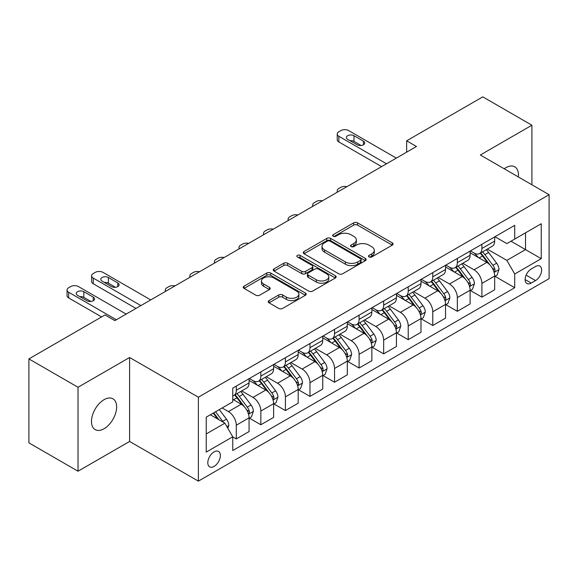<?xml version="1.0" encoding="UTF-8"?>
<svg xmlns="http://www.w3.org/2000/svg" width="578" height="578" viewBox="0 0 578 578"><rect width="100%" height="100%" fill="white"/><g stroke="black" fill="none" stroke-linecap="round" stroke-linejoin="round"><path stroke-width="0.87" d="M369.075 256.957A1.907 1.105 0 0 0 371.777 256.957L392.267 245.123A2.731 1.575 0 0 0 393.069 244.01A2.731 1.575 0 0 0 392.267 242.897L357.551 222.855A2.731 1.575 0 0 0 353.693 222.855L333.203 234.69A1.907 1.105 0 0 0 332.639 235.47A1.907 1.105 0 0 0 333.203 236.243A1.907 1.105 0 0 0 335.905 236.243L338.556 234.711A8.728 5.036 0 0 1 350.897 234.711L353.787 236.388A8.728 5.036 0 0 1 356.344 239.949A8.728 5.036 0 0 1 353.787 243.511L351.135 245.043A1.907 1.105 0 0 0 350.579 245.823A1.907 1.105 0 0 0 351.135 246.604A1.907 1.105 0 0 0 353.837 246.604L356.489 245.072A8.728 5.036 0 0 1 368.836 245.072L371.726 246.741A8.728 5.036 0 0 1 374.284 250.303A8.728 5.036 0 0 1 371.726 253.865L369.075 255.397A1.907 1.105 0 0 0 368.518 256.177A1.907 1.105 0 0 0 369.075 256.957L369.075 255.397M104.054 428.731A17.781 10.267 120 0 0 115.672 413.06A17.781 10.267 120 0 0 112.948 398.806A17.781 10.267 120 0 0 104.054 399.687A17.781 10.267 120 0 0 92.437 415.358A17.781 10.267 120 0 0 95.168 429.613A17.781 10.267 120 0 0 104.054 428.731M518.336 176.94A17.781 10.267 120 0 0 514.767 166.825A17.781 10.267 120 0 0 505.873 167.707A17.781 10.267 120 0 0 504.211 168.79M214.091 466.395A8.894 5.137 120 0 0 219.9 458.556A8.894 5.137 120 0 0 218.535 451.432A8.894 5.137 120 0 0 214.091 451.873A8.894 5.137 120 0 0 208.282 459.712A8.894 5.137 120 0 0 209.641 466.836A8.894 5.137 120 0 0 214.091 466.395M269.023 300.582A2.731 1.575 0 0 0 268.228 301.694A2.731 1.575 0 0 0 269.023 302.807L278.762 308.428A2.731 1.575 0 0 0 282.62 308.428L305.379 295.286A2.731 1.575 0 0 0 306.181 294.173A2.731 1.575 0 0 0 305.379 293.06L270.663 273.018A2.731 1.575 0 0 0 266.805 273.018L244.053 286.161A2.731 1.575 0 0 0 243.251 287.273A2.731 1.575 0 0 0 244.053 288.386L255.816 295.177A2.731 1.575 0 0 0 259.674 295.177L269.413 289.556A2.731 1.575 0 0 0 270.208 288.444A2.731 1.575 0 0 0 269.413 287.331L263.575 283.957A7.297 4.212 0 0 1 261.444 280.98A7.297 4.212 0 0 1 265.945 277.086A7.297 4.212 0 0 1 273.893 278.004L296.752 291.196A7.297 4.212 0 0 1 298.884 294.173A7.297 4.212 0 0 1 294.383 298.067A7.297 4.212 0 0 1 286.435 297.157L282.62 294.953A2.731 1.575 0 0 0 278.762 294.953L269.023 300.582L269.023 302.807M129.602 357.486L78.023 387.267L28.9 358.909L28.9 442.856L78.023 471.215L129.602 441.44L198.37 481.142L198.37 397.194L129.602 357.486L129.602 441.44M531.905 184.772L531.905 125.216L480.332 154.998L549.1 194.699L198.37 397.194M531.905 125.216L482.789 96.858L406.645 140.815L406.645 152.159M28.9 358.909L105.037 314.952L114.863 320.624L416.471 146.487L406.645 140.815M338.744 273.799A2.731 1.575 0 0 0 342.602 273.799L365.361 260.656A2.731 1.575 0 0 0 366.163 259.544A2.731 1.575 0 0 0 365.361 258.431L330.645 238.389A2.731 1.575 0 0 0 326.787 238.389L304.028 251.531A2.731 1.575 0 0 0 303.233 252.644A2.731 1.575 0 0 0 304.028 253.756L338.744 273.799M298.14 257.369A1.907 1.105 0 0 1 300.076 257.636L300.076 255.368L335.37 275.749A2.731 1.575 0 0 1 336.172 276.862A2.731 1.575 0 0 1 335.37 277.975L312.611 291.117A2.731 1.575 0 0 1 308.753 291.117L274.037 271.068L274.037 268.842A2.731 1.575 0 0 0 273.242 269.955A2.731 1.575 0 0 0 274.037 271.068M274.037 268.842L283.784 263.221A2.731 1.575 0 0 1 287.634 263.221L301.716 271.349A2.731 1.575 0 0 0 305.574 271.349L312.033 267.621A2.731 1.575 0 0 0 312.835 266.509A2.731 1.575 0 0 0 312.033 265.389L297.374 256.928A1.907 1.105 0 0 1 296.817 256.148A1.907 1.105 0 0 1 297.995 255.129A1.907 1.105 0 0 1 300.076 255.368M535.546 266.509L531.218 269.008A8.612 4.971 120 0 0 525.59 276.595A8.612 4.971 120 0 0 526.912 283.502A8.612 4.971 120 0 0 531.218 283.076L535.546 280.576A8.612 4.971 120 0 0 541.167 272.989A8.612 4.971 120 0 0 539.852 266.082A8.612 4.971 120 0 0 535.546 266.509M198.37 481.142L549.1 278.647L549.1 194.699M494.97 236.734L506.855 243.598L514.716 239.061L514.716 225.333L232.753 388.12L232.753 401.847L206.23 417.157L206.23 452.097L232.753 436.787L232.753 450.515L514.716 287.721L514.716 274.001L506.855 260.382L487.319 249.104M514.716 239.061L541.239 223.744L541.239 258.684L514.716 274.001M78.023 387.267L78.023 471.215M510.981 241.214L525.525 249.609L525.525 232.818L541.239 223.744M506.855 260.382L525.525 249.609L541.239 258.684M206.23 433.948L224.893 423.175L210.356 414.78M232.753 436.896L236.294 438.94L236.294 425.213A11.112 6.416 -120 0 0 228.433 411.601L222.147 407.974M236.294 438.94L249.067 431.564L249.067 417.843A11.112 6.416 -120 0 0 241.207 404.224L232.753 399.347M249.356 418.125L260.851 424.758L260.851 411.037A11.112 6.416 -120 0 0 252.991 397.418L241.712 390.909M260.851 424.758L273.625 417.388L273.625 403.661A11.112 6.416 -120 0 0 265.764 390.049L249.067 380.403M273.921 403.943L285.416 410.582L285.416 396.855A11.112 6.416 -120 0 0 277.556 383.243L266.27 376.726M285.416 410.582L298.183 403.206L298.183 389.478A11.112 6.416 -120 0 0 290.329 375.866L273.625 366.228M298.479 389.767L309.974 396.4L309.974 382.672A11.112 6.416 -120 0 0 302.113 369.06L290.828 362.543M309.974 396.4L322.748 389.03L322.748 375.303A11.112 6.416 -120 0 0 314.887 361.691L298.183 352.045M323.044 375.584L334.539 382.217L334.539 368.497A11.112 6.416 -120 0 0 326.678 354.878L315.393 348.368M334.539 382.217L347.306 374.847L347.306 361.12A11.112 6.416 -120 0 0 339.445 347.508L322.748 337.863M347.602 361.402L359.097 368.041L359.097 354.314A11.112 6.416 -120 0 0 351.236 340.702L339.951 334.185M359.097 368.041L371.871 360.665L371.871 346.937A11.112 6.416 -120 0 0 364.01 333.325L347.306 323.687M372.16 347.226L383.655 353.859L383.655 340.131A11.112 6.416 -120 0 0 375.801 326.519L364.516 320.002M383.655 353.859L396.429 346.489L396.429 332.762A11.112 6.416 -120 0 0 388.568 319.15L371.871 309.505M396.725 333.044L408.22 339.683L408.22 325.956A11.112 6.416 -120 0 0 400.359 312.344L389.073 305.827M408.22 339.683L420.994 332.307L420.994 318.579A11.112 6.416 -120 0 0 413.133 304.967L396.429 295.322M421.283 318.861L432.778 325.501L432.778 311.773A11.112 6.416 -120 0 0 424.917 298.161L413.638 291.644M432.778 325.501L445.551 318.124L445.551 304.396A11.112 6.416 -120 0 0 437.69 290.785L420.994 281.146M445.848 304.685L457.343 311.318L457.343 297.591A11.112 6.416 -120 0 0 449.482 283.979L438.196 277.462M457.343 311.318L470.109 303.949L470.109 290.221A11.112 6.416 -120 0 0 462.255 276.609L445.551 266.964M470.405 290.503L481.9 297.143L481.9 283.415A11.112 6.416 -120 0 0 474.039 269.803L462.754 263.286M481.9 297.143L494.674 289.766L494.674 276.038A11.112 6.416 -120 0 0 486.813 262.426L470.109 252.781M470.405 250.91L474.039 253.012A11.112 6.416 -120 0 0 479.603 253.561A11.112 6.416 -120 0 0 481.9 248.475L481.9 244.277M445.848 265.092L449.482 267.188A11.112 6.416 -120 0 0 455.038 267.744A11.112 6.416 -120 0 0 457.343 262.65L457.343 258.453M421.283 279.275L424.917 281.37A11.112 6.416 -120 0 0 430.48 281.92A11.112 6.416 -120 0 0 432.778 276.833L432.778 272.635M396.725 293.451L400.359 295.553A11.112 6.416 -120 0 0 405.915 296.102A11.112 6.416 -120 0 0 408.22 291.016L408.22 286.818M372.16 307.633L375.801 309.729A11.112 6.416 -120 0 0 381.357 310.285A11.112 6.416 -120 0 0 383.655 305.191L383.655 300.994M347.602 321.816L351.236 323.911A11.112 6.416 -120 0 0 356.792 324.46A11.112 6.416 -120 0 0 359.097 319.374L359.097 315.176M323.044 335.991L326.678 338.094A11.112 6.416 -120 0 0 332.234 338.643A11.112 6.416 -120 0 0 334.539 333.557L334.539 329.359M298.479 350.174L302.113 352.269A11.112 6.416 -120 0 0 307.669 352.818A11.112 6.416 -120 0 0 309.974 347.732L309.974 343.534M273.921 364.35L277.556 366.452A11.112 6.416 -120 0 0 283.112 367.001A11.112 6.416 -120 0 0 285.416 361.915L285.416 357.717M249.356 378.532L252.991 380.635A11.112 6.416 -120 0 0 258.554 381.184A11.112 6.416 -120 0 0 260.851 376.097L260.851 371.9M494.97 276.32L514.716 287.721M479.603 253.561L492.369 246.185A11.112 6.416 -120 0 0 494.674 241.098L494.674 236.901M455.038 267.744L467.812 260.367A11.112 6.416 -120 0 0 470.109 255.281L470.109 251.083M430.48 281.92L443.247 274.55A11.112 6.416 -120 0 0 445.551 269.456L445.551 265.259M405.915 296.102L418.689 288.725A11.112 6.416 -120 0 0 420.994 283.639L420.994 279.441M381.357 310.285L394.131 302.908A11.112 6.416 -120 0 0 396.429 297.822L396.429 293.624M356.792 324.46L369.566 317.091A11.112 6.416 -120 0 0 371.871 311.997L371.871 307.799M332.234 338.643L345.008 331.266A11.112 6.416 -120 0 0 347.306 326.18L347.306 321.982M307.669 352.818L320.443 345.449A11.112 6.416 -120 0 0 322.748 340.363L322.748 336.165M283.112 367.001L295.885 359.632A11.112 6.416 -120 0 0 298.183 354.538L298.183 350.34M258.554 381.184L271.32 373.807A11.112 6.416 -120 0 0 273.625 368.721L273.625 364.523M232.753 395.814A11.112 6.416 -120 0 0 233.989 395.359L246.763 387.99A11.112 6.416 -120 0 0 249.067 382.903L249.067 378.706M233.989 395.359A11.112 6.416 -120 0 0 236.294 390.273L236.294 386.075M224.893 423.175L232.753 436.787M369.841 257.224L371.726 256.133A8.728 5.036 0 0 0 374.284 252.572L374.284 250.303M356.344 239.949L356.344 242.218A8.728 5.036 0 0 1 353.787 245.78L351.901 246.871M392.231 245.144L357.551 225.124A2.731 1.575 0 0 0 353.693 225.124L333.961 236.518M365.325 260.678L330.645 240.658A2.731 1.575 0 0 0 326.787 240.658L304.064 253.778M360.542 260.324A1.907 1.105 0 0 0 361.098 259.544A1.907 1.105 0 0 0 360.542 258.763L330.067 241.171A1.907 1.105 0 0 0 327.365 241.171L324.569 242.789A8.728 5.036 0 0 0 322.011 246.351A8.728 5.036 0 0 0 324.569 249.913L345.398 261.942A8.728 5.036 0 0 0 357.746 261.942L360.542 260.324L360.542 262.593A1.907 1.105 0 0 0 361.098 261.812L361.098 259.544M322.011 246.351L322.011 248.619A8.728 5.036 0 0 0 324.569 252.181L324.569 249.913M360.542 262.593L357.746 264.211A8.728 5.036 0 0 1 345.398 264.211L324.569 252.181M274.073 271.089L283.784 265.49L283.784 263.221M312.835 266.509L312.835 268.777A2.731 1.575 0 0 1 312.033 269.89L305.574 273.618A2.731 1.575 0 0 1 301.716 273.618L287.634 265.49A2.731 1.575 0 0 0 283.784 265.49M300.076 257.636L335.334 277.996M316.325 279.781A7.297 4.212 0 0 0 324.28 280.698A7.297 4.212 0 0 0 328.781 276.804A7.297 4.212 0 0 0 326.642 273.827L318.594 269.175A2.731 1.575 0 0 0 314.735 269.175L308.276 272.91A2.731 1.575 0 0 0 307.474 274.023A2.731 1.575 0 0 0 308.276 275.135L316.325 279.781L316.325 282.05A7.297 4.212 0 0 0 324.28 282.967A7.297 4.212 0 0 0 328.781 279.073L328.781 276.804M307.474 274.023L307.474 276.291A2.731 1.575 0 0 0 308.276 277.404L308.276 275.135M316.325 282.05L308.276 277.404M298.884 294.173L298.884 296.442A7.297 4.212 0 0 1 294.383 300.336A7.297 4.212 0 0 1 286.435 299.426L282.62 297.222A2.731 1.575 0 0 0 278.762 297.222L269.059 302.829M261.444 280.98L261.444 283.249A7.297 4.212 0 0 0 263.575 286.226L263.575 283.957M269.377 289.578L263.575 286.226M305.343 295.307L270.663 275.287A2.731 1.575 0 0 0 266.805 275.287L244.089 288.408M494.674 276.494L497.029 275.135L498.995 269.456A7.362 4.248 -120 0 0 496.647 263.192L488.62 252.47A21.256 12.275 -120 0 0 486.3 249.696M478.309 257.521A21.256 12.275 -120 0 0 473.96 252.962M494.002 271.985L494.862 271.06L495.021 269.774A7.362 4.248 -120 0 0 492.911 265.345L484.884 254.631A21.256 12.275 -120 0 0 482.565 251.849M480.585 252.991A17.643 10.187 60 0 1 483.483 256.285L490.274 265.353M480.21 253.215A21.256 12.275 60 0 1 482.529 255.989L487.861 263.113M346.923 186.643A5.556 3.208 -0 0 0 340.825 187.33L338.86 188.464A5.556 3.208 -0 0 0 337.234 190.733A5.556 3.208 -0 0 0 337.675 191.983M386.509 163.791L338.86 136.278A5.556 3.208 -0 0 1 337.234 134.009A5.556 3.208 -0 0 1 338.86 131.741L340.825 130.606A5.556 3.208 -0 0 1 348.686 130.606L396.335 158.119M337.234 134.009L337.234 139.681A5.556 3.208 180 0 0 338.86 141.95L381.596 166.623M347.703 139.341A4.443 2.565 180 0 1 346.395 137.528A4.443 2.565 180 0 1 349.141 135.158A4.443 2.565 180 0 1 353.989 135.714L363.418 141.155A4.443 2.565 180 0 1 364.725 142.976A4.443 2.565 180 0 1 361.98 145.345A4.443 2.565 180 0 1 357.132 144.789L347.703 139.341M350.015 140.678A4.443 2.565 180 0 1 353.989 141.386L361.106 145.497M470.109 290.676L472.472 289.311L474.437 283.639A7.362 4.248 -120 0 0 472.082 277.368L464.055 266.653A21.256 12.275 -120 0 0 461.735 263.871M453.752 271.696A21.256 12.275 -120 0 0 449.402 267.144M469.444 286.161L470.297 285.236L470.456 283.957A7.362 4.248 -120 0 0 468.353 279.528L460.319 268.806A21.256 12.275 -120 0 0 458 266.032M456.028 267.173A17.643 10.187 60 0 1 458.925 270.468L465.716 279.535M455.645 267.39A21.256 12.275 60 0 1 457.964 270.172L463.303 277.296M322.358 200.826A5.556 3.208 -0 0 0 316.26 201.512L314.295 202.647A5.556 3.208 -0 0 0 312.669 204.915A5.556 3.208 -0 0 0 313.11 206.165M445.551 304.852L447.907 303.493L449.872 297.822A7.362 4.248 -120 0 0 447.524 291.55L439.497 280.836A21.256 12.275 -120 0 0 437.178 278.054M429.194 285.879A21.256 12.275 -120 0 0 424.837 281.327M444.879 300.343L445.739 299.418L445.898 298.132A7.362 4.248 -120 0 0 443.788 293.703L435.761 282.989A21.256 12.275 -120 0 0 433.442 280.207M431.463 281.349A17.643 10.187 60 0 1 434.36 284.643L441.151 293.718M431.087 281.573A21.256 12.275 60 0 1 433.406 284.347L438.738 291.471M297.8 215.002A5.556 3.208 -0 0 0 291.702 215.688L289.737 216.822A5.556 3.208 -0 0 0 288.111 219.091A5.556 3.208 -0 0 0 288.552 220.341M420.994 319.034L423.349 317.676L425.314 311.997A7.362 4.248 -120 0 0 422.959 305.733L414.932 295.011A21.256 12.275 -120 0 0 412.613 292.237M404.629 300.061A21.256 12.275 -120 0 0 400.279 295.502M420.322 314.526L421.174 313.601L421.34 312.315A7.362 4.248 -120 0 0 419.231 307.886L411.204 297.164A21.256 12.275 -120 0 0 408.884 294.39M406.905 295.531A17.643 10.187 60 0 1 409.802 298.826L416.594 307.893M406.522 295.748A21.256 12.275 60 0 1 408.841 298.53L414.18 305.654M273.242 229.184A5.556 3.208 -0 0 0 267.144 229.871L265.179 231.005A5.556 3.208 -0 0 0 263.546 233.274A5.556 3.208 -0 0 0 263.987 234.524M396.429 333.217L398.784 331.851L400.749 326.18A7.362 4.248 -120 0 0 398.401 319.909L390.374 309.194A21.256 12.275 -120 0 0 388.055 306.412M380.071 314.237A21.256 12.275 -120 0 0 375.714 309.685M395.757 328.701L396.616 327.777L396.775 326.491A7.362 4.248 -120 0 0 394.666 322.062L386.639 311.347A21.256 12.275 -120 0 0 384.319 308.573M382.34 309.714A17.643 10.187 60 0 1 385.237 313.009L392.036 322.076M381.964 309.931A21.256 12.275 60 0 1 384.283 312.712L389.623 319.836M248.677 243.367A5.556 3.208 -0 0 0 242.579 244.046L240.614 245.18A5.556 3.208 -0 0 0 238.989 247.456A5.556 3.208 -0 0 0 239.429 248.706M371.871 347.392L374.226 346.034L376.191 340.363A7.362 4.248 -120 0 0 373.843 334.091L365.809 323.369A21.256 12.275 -120 0 0 363.49 320.595M355.506 328.42A21.256 12.275 -120 0 0 351.157 323.868M371.199 342.884L372.051 341.959L372.218 340.673A7.362 4.248 -120 0 0 370.108 336.244L362.081 325.53A21.256 12.275 -120 0 0 359.762 322.748M357.782 323.89A17.643 10.187 60 0 1 360.679 327.184L367.471 336.252M357.399 324.114A21.256 12.275 60 0 1 359.718 326.888L365.058 334.012M224.119 257.542A5.556 3.208 -0 0 0 218.022 258.229L216.056 259.363A5.556 3.208 -0 0 0 214.424 261.632A5.556 3.208 -0 0 0 214.864 262.882M347.306 361.575L349.668 360.21L351.626 354.538A7.362 4.248 -120 0 0 349.278 348.267L341.251 337.552A21.256 12.275 -120 0 0 338.932 334.778M330.948 342.602A21.256 12.275 -120 0 0 326.592 338.043M346.634 357.067L347.494 356.142L347.653 354.856A7.362 4.248 -120 0 0 345.543 350.427L337.516 339.705A21.256 12.275 -120 0 0 335.197 336.931M333.217 338.072A17.643 10.187 60 0 1 336.114 341.367L342.913 350.434M332.841 338.289A21.256 12.275 60 0 1 335.161 341.071L340.5 348.194M199.554 271.725A5.556 3.208 -0 0 0 193.457 272.411L191.491 273.546A5.556 3.208 -0 0 0 189.866 275.814A5.556 3.208 -0 0 0 190.306 277.064M322.748 375.758L325.103 374.392L327.069 368.721A7.362 4.248 -120 0 0 324.72 362.449L316.693 351.735A21.256 12.275 -120 0 0 314.374 348.953M306.383 356.778A21.256 12.275 -120 0 0 302.034 352.226M322.076 371.242L322.929 370.317L323.095 369.031A7.362 4.248 -120 0 0 320.985 364.602L312.958 353.888A21.256 12.275 -120 0 0 310.639 351.113M308.659 352.255A17.643 10.187 60 0 1 311.556 355.542L318.348 364.617M308.276 352.472A21.256 12.275 60 0 1 310.603 355.246L315.935 362.377M174.997 285.908A5.556 3.208 -0 0 0 168.899 286.587L166.934 287.721A5.556 3.208 -0 0 0 165.308 289.99A5.556 3.208 -0 0 0 165.742 291.247M298.183 389.933L300.546 388.575L302.511 382.903A7.362 4.248 -120 0 0 300.155 376.632L292.128 365.91A21.256 12.275 -120 0 0 289.809 363.136M281.826 370.96A21.256 12.275 -120 0 0 277.476 366.401M297.518 385.425L298.371 384.5L298.53 383.214A7.362 4.248 -120 0 0 296.427 378.785L288.393 368.07A21.256 12.275 -120 0 0 286.074 365.289M284.101 366.43A17.643 10.187 60 0 1 286.991 369.725L293.79 378.792M283.719 366.654A21.256 12.275 60 0 1 286.038 369.429L291.377 376.553M273.625 404.116L275.981 402.75L277.946 397.079A7.362 4.248 -120 0 0 275.598 390.807L267.571 380.093A21.256 12.275 -120 0 0 265.251 377.318M257.268 385.143A21.256 12.275 -120 0 0 252.911 380.584M272.953 399.608L273.813 398.683L273.972 397.397A7.362 4.248 -120 0 0 271.862 392.968L263.835 382.246A21.256 12.275 -120 0 0 261.516 379.471M259.536 380.613A17.643 10.187 60 0 1 262.434 383.908L269.225 392.975M259.161 380.83A21.256 12.275 60 0 1 261.48 383.611L266.812 390.735M249.067 418.291L251.423 416.933L253.388 411.261A7.362 4.248 -120 0 0 251.033 404.99L243.006 394.275A21.256 12.275 -120 0 0 240.686 391.494M248.396 413.783L249.248 412.858L249.407 411.572A7.362 4.248 -120 0 0 247.305 407.143L239.278 396.429A21.256 12.275 -120 0 0 236.958 393.654M234.979 394.796A17.643 10.187 60 0 1 237.876 398.083L244.667 407.158M234.596 395.012A21.256 12.275 60 0 1 236.915 397.787L242.254 404.918M140.895 305.589L93.253 278.083A5.556 3.208 -0 0 1 91.62 275.814A5.556 3.208 -0 0 1 93.253 273.546L95.211 272.411A5.556 3.208 -0 0 1 103.072 272.411L150.721 299.917M91.62 275.814L91.62 281.486A5.556 3.208 180 0 0 93.253 283.755L135.989 308.428M102.089 281.146A4.443 2.565 180 0 1 100.789 279.326A4.443 2.565 180 0 1 103.534 276.956A4.443 2.565 180 0 1 108.382 277.512L117.811 282.96A4.443 2.565 180 0 1 119.111 284.773A4.443 2.565 180 0 1 116.366 287.143A4.443 2.565 180 0 1 111.525 286.587L102.089 281.146M104.401 282.476A4.443 2.565 180 0 1 108.382 283.184L115.499 287.295M227.84 428.276L228.823 425.444A7.362 4.248 -120 0 0 226.475 419.173L219.308 409.607M223.411 422.316A7.362 4.248 -120 0 0 222.74 421.326L215.58 411.76M213.73 412.829L218.881 419.7M213.217 413.125L217.588 418.949M116.337 319.771L68.688 292.258A5.556 3.208 -0 0 1 67.062 289.99A5.556 3.208 -0 0 1 68.688 287.721L70.653 286.587A5.556 3.208 -0 0 1 78.514 286.587L126.163 314.1M67.062 289.99L67.062 295.661A5.556 3.208 180 0 0 68.688 297.93L101.598 316.932M77.531 295.322A4.443 2.565 180 0 1 76.231 293.508A4.443 2.565 180 0 1 78.976 291.139A4.443 2.565 180 0 1 83.817 291.695L93.253 297.135A4.443 2.565 180 0 1 94.554 298.956A4.443 2.565 180 0 1 91.808 301.326A4.443 2.565 180 0 1 86.96 300.77L77.531 295.322M79.843 296.659A4.443 2.565 180 0 1 83.817 297.367L90.934 301.478M228.433 411.601L241.207 404.224M252.991 397.418L265.764 390.049M277.556 383.243L290.329 375.866M302.113 369.06L314.887 361.691M326.678 354.878L339.445 347.508M351.236 340.702L364.01 333.325M375.801 326.519L388.568 319.15M400.359 312.344L413.133 304.967M424.917 298.161L437.69 290.785M449.482 283.979L462.255 276.609M474.039 269.803L486.813 262.426M481.9 248.475L494.674 241.098M481.9 283.415L494.674 276.038M457.343 297.591L470.109 290.221M457.343 262.65L470.109 255.281M432.778 311.773L445.551 304.396M432.778 276.833L445.551 269.456M408.22 325.956L420.994 318.579M408.22 291.016L420.994 283.639M383.655 340.131L396.429 332.762M383.655 305.191L396.429 297.822M359.097 354.314L371.871 346.937M359.097 319.374L371.871 311.997M334.539 368.497L347.306 361.12M334.539 333.557L347.306 326.18M309.974 382.672L322.748 375.303M309.974 347.732L322.748 340.363M285.416 396.855L298.183 389.478M285.416 361.915L298.183 354.538M260.851 411.037L273.625 403.661M260.851 376.097L273.625 368.721M236.294 425.213L249.067 417.843M236.294 390.273L249.067 382.903M526.117 275.135L535.546 280.576M525.127 279.557L531.218 283.076M371.726 256.133L371.726 253.865M351.135 246.604L351.135 245.043M353.787 245.78L353.787 243.511M333.203 236.243L333.203 234.69M353.693 225.124L353.693 222.855M357.551 225.124L357.551 222.855M392.267 245.123L392.267 242.897M304.028 253.756L304.028 251.531M326.787 240.658L326.787 238.389M330.645 240.658L330.645 238.389M365.361 260.656L365.361 258.431M345.398 264.211L345.398 261.942M357.746 264.211L357.746 261.942M287.634 265.49L287.634 263.221M301.716 273.618L301.716 271.349M305.574 273.618L305.574 271.349M312.033 269.89L312.033 267.621M335.37 277.975L335.37 275.749M278.762 297.222L278.762 294.953M282.62 297.222L282.62 294.953M286.435 299.426L286.435 297.157M269.413 289.556L269.413 287.331M244.053 288.386L244.053 286.161M266.805 275.287L266.805 273.018M270.663 275.287L270.663 273.018M305.379 295.286L305.379 293.06M494.125 272.39L498.944 269.601M484.884 254.631L488.62 252.47M479.097 257.969L482.529 255.989M492.911 265.345L496.647 263.192M492.326 268.221L495.021 269.774M338.86 141.95L338.86 136.278M353.989 135.714L353.989 141.386M363.418 141.155L363.418 144.789M469.56 286.565L474.386 283.784M460.319 268.806L464.055 266.653M454.532 272.151L457.964 270.172M468.353 279.528L472.082 277.368M467.768 282.404L470.456 283.957M445.002 300.748L449.821 297.959M435.761 282.989L439.497 280.836M429.974 286.327L433.406 284.347M443.788 293.703L447.524 291.55M443.203 296.579L445.898 298.132M420.437 314.931L425.264 312.142M411.204 297.164L414.932 295.011M405.409 300.509L408.841 298.53M419.231 307.886L422.959 305.733M418.645 310.762L421.34 312.315M395.879 329.106L400.706 326.324M386.639 311.347L390.374 309.194M380.851 314.692L384.283 312.712M394.666 322.062L398.401 319.909M394.088 324.937L396.775 326.491M371.322 343.289L376.141 340.5M362.081 325.53L365.809 323.369M356.286 328.868L359.718 326.888M370.108 336.244L373.843 334.091M369.523 339.12L372.218 340.673M346.757 357.464L351.583 354.682M337.516 339.705L341.251 337.552M331.729 343.05L335.161 341.071M345.543 350.427L349.278 348.267M344.965 353.303L347.653 354.856M322.199 371.647L327.018 368.865M312.958 353.888L316.693 351.735M307.171 357.233L310.603 355.246M320.985 364.602L324.72 362.449M320.4 367.478L323.095 369.031M297.634 385.829L302.46 383.041M288.393 368.07L292.128 365.91M282.606 371.408L286.038 369.429M296.427 378.785L300.155 376.632M295.842 381.661L298.53 383.214M273.076 400.005L277.895 397.223M263.835 382.246L267.571 380.093M258.048 385.591L261.48 383.611M271.862 392.968L275.598 390.807M271.277 395.843L273.972 397.397M248.511 414.188L253.337 411.406M239.278 396.429L243.006 394.275M233.483 399.774L236.915 397.787M247.305 407.143L251.033 404.99M246.719 410.019L249.407 411.572M93.253 283.755L93.253 278.083M108.382 277.512L108.382 283.184M117.811 282.96L117.811 286.587M226.908 426.658L228.78 425.581M222.74 421.326L226.475 419.173M68.688 297.93L68.688 292.258M83.817 291.695L83.817 297.367M93.253 297.135L93.253 300.77M337.234 190.733L337.234 192.236M312.669 204.915L312.669 206.418M288.111 219.091L288.111 220.601M263.546 233.274L263.546 234.776M238.989 247.456L238.989 248.959M214.424 261.632L214.424 263.142M189.866 275.814L189.866 277.317M165.308 289.99L165.308 291.5"/></g></svg>
